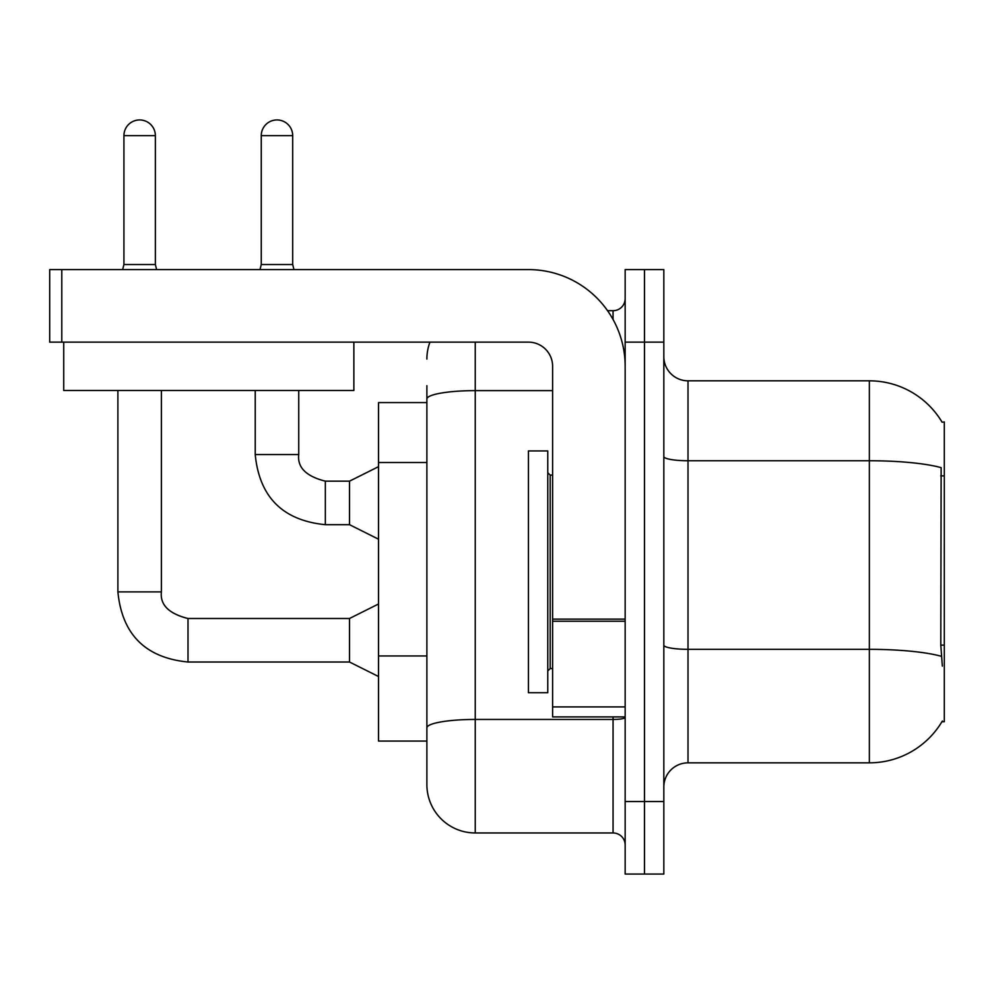 <?xml version="1.0" encoding="UTF-8"?>
<svg xmlns="http://www.w3.org/2000/svg" width="994" height="994" viewBox="0 0 994 994"><rect width="100%" height="100%" fill="white"/><g stroke="black" fill="none" stroke-linecap="round" stroke-linejoin="round"><path stroke-width="1.49" d="M942.101 422.226A84.627 84.627 0 0 0 869.352 380.826A84.627 84.627 0 0 1 942.101 422.226L944.3 421.928L944.3 721.743L941.927 721.743L942.349 721.023A84.627 84.627 0 0 1 869.352 762.845L688.01 762.845A24.179 24.179 0 0 0 663.83 787.024M426.886 402.582L378.528 402.582L378.528 741.077L426.886 741.077L426.886 784.601L426.886 385.66M644.485 801.524L644.485 874.061L663.83 874.061L663.83 801.524L644.485 801.524L644.485 874.061L625.151 874.061L625.151 801.524L644.485 801.524L644.485 342.135L644.485 801.524M625.151 801.524L625.151 269.598L644.485 269.598L644.485 342.135L644.485 269.598L663.83 269.598L663.83 801.524M942.349 666.129L940.796 645.118L941.144 467.652A84.627 14.699 180 0 0 869.352 460.744L869.352 380.826L688.01 380.826A24.179 24.179 0 0 1 663.83 356.647A24.179 24.179 0 0 0 688.01 380.826L688.01 762.845M475.244 342.135L475.244 832.96L613.062 832.96L613.062 716.898M607.558 310.7L613.062 310.7A12.09 12.09 0 0 0 625.151 298.622M426.886 758L426.886 736.243M625.151 845.049A12.09 12.09 0 0 0 613.062 832.96M426.886 359.058A48.358 48.358 0 0 1 429.942 342.135M475.244 832.96A48.358 48.358 0 0 1 426.886 784.601M528.435 571.836L528.435 692.719L547.769 692.719L547.769 450.941L528.435 450.941L528.435 571.836M625.151 716.898L552.614 716.898L552.614 619.125L625.151 619.125M625.151 366.314A96.716 96.716 0 0 0 528.435 269.598L61.79 269.598L61.79 342.135L528.435 342.135A24.179 24.179 0 0 1 552.614 366.314L552.614 619.125M61.79 342.135L49.7 342.135L49.7 269.598L61.79 269.598M353.864 390.493L63.728 390.493L63.728 342.135L353.864 342.135L353.864 390.493M155.362 264.528L123.927 264.528L123.927 135.656A15.718 15.718 0 0 1 139.645 119.939A15.718 15.718 0 0 1 155.362 135.656L155.362 264.528L156.63 269.598M378.528 676.529L349.515 662.016L349.515 618.492L378.528 603.992M117.888 390.493L117.888 591.902L161.401 591.902L161.401 390.493M292.696 264.528L261.26 264.528L261.26 135.656A15.718 15.718 0 0 1 276.978 119.939A15.718 15.718 0 0 1 292.696 135.656L292.696 264.528L293.963 269.598M378.528 539.195L349.515 524.683L349.515 481.158L378.528 466.658M255.222 390.493L255.222 454.569L298.734 454.569L298.734 390.493M944.3 645.118L940.796 645.118M944.3 475.877L940.796 475.877M426.886 462.521L378.528 462.521M426.886 655.953L378.528 655.953M869.352 762.845L869.352 460.744L688.01 460.744A24.179 4.2 0 0 1 663.83 456.544M941.405 656.326A84.627 14.699 180 0 0 869.352 649.331L688.01 649.331A24.179 4.2 0 0 1 663.83 645.131M663.83 342.135L625.151 342.135M625.151 717.357A12.09 2.1 0 0 1 613.062 719.445L475.244 719.445A48.358 8.399 180 0 0 426.886 727.844M426.886 399.016A48.358 8.399 180 0 1 475.244 390.63L552.614 390.63M613.062 319.496L613.062 310.7M547.769 472.697L550.191 475.12L550.191 668.54L552.614 668.54M625.151 621.225L552.614 621.225M552.614 706.908L625.151 706.908M349.515 662.016L188.003 662.016C145.459 657.817 122.088 634.445 117.888 591.902C122.088 634.445 145.459 657.817 188.003 662.016C145.459 657.817 122.088 634.445 117.888 591.902C122.088 634.445 145.459 657.817 188.003 662.016C145.459 657.817 122.088 634.445 117.888 591.902C122.088 634.445 145.459 657.817 188.003 662.016C145.459 657.817 122.088 634.445 117.888 591.902C122.088 634.445 145.459 657.817 188.003 662.016C145.459 657.817 122.088 634.445 117.888 591.902C122.088 634.445 145.459 657.817 188.003 662.016C145.459 657.817 122.088 634.445 117.888 591.902C122.088 634.445 145.459 657.817 188.003 662.016L188.003 618.541C168.806 613.658 159.947 604.799 161.401 591.902C159.947 604.799 168.806 613.658 188.003 618.492C168.806 613.658 159.947 604.799 161.401 591.902C159.947 604.799 168.806 613.658 188.003 618.492C168.806 613.658 159.947 604.799 161.401 591.902C159.947 604.799 168.806 613.658 188.003 618.492C168.806 613.658 159.947 604.799 161.401 591.902C159.947 604.799 168.806 613.658 188.003 618.492C168.806 613.658 159.947 604.799 161.401 591.902C159.947 604.799 168.806 613.658 188.003 618.492C168.806 613.658 159.947 604.799 161.401 591.902C159.947 604.799 168.806 613.658 188.003 618.492C168.806 613.658 159.947 604.799 161.401 591.902M123.927 135.656L155.362 135.656M349.515 524.683L325.336 524.683C282.793 520.483 259.422 497.112 255.222 454.569C259.422 497.112 282.793 520.483 325.336 524.683C282.793 520.483 259.422 497.112 255.222 454.569C259.422 497.112 282.793 520.483 325.336 524.683C282.793 520.483 259.422 497.112 255.222 454.569C259.422 497.112 282.793 520.483 325.336 524.683C282.793 520.483 259.422 497.112 255.222 454.569C259.422 497.112 282.793 520.483 325.336 524.683C282.793 520.483 259.422 497.112 255.222 454.569C259.422 497.112 282.793 520.483 325.336 524.683C282.793 520.483 259.422 497.112 255.222 454.569C259.422 497.112 282.793 520.483 325.336 524.683L325.336 481.208M261.26 135.656L292.696 135.656M325.336 481.158C306.14 476.325 297.281 467.466 298.734 454.569C297.281 467.466 306.14 476.325 325.336 481.158C306.14 476.325 297.281 467.466 298.734 454.569C297.281 467.466 306.14 476.325 325.336 481.158C306.14 476.325 297.281 467.466 298.734 454.569C297.281 467.466 306.14 476.325 325.336 481.158C306.14 476.325 297.281 467.466 298.734 454.569C297.281 467.466 306.14 476.325 325.336 481.158C306.14 476.325 297.281 467.466 298.734 454.569C297.281 467.466 306.14 476.325 325.336 481.158C306.14 476.325 297.281 467.466 298.734 454.569C297.281 467.466 306.14 476.325 325.336 481.158L349.515 481.158M550.191 475.12L552.614 475.12M550.191 668.54L547.769 670.962M349.515 618.492L188.003 618.492M117.888 591.902C122.088 634.445 145.459 657.817 188.003 662.016M123.927 264.528L122.66 269.598M261.26 264.528L259.993 269.598"/></g></svg>
